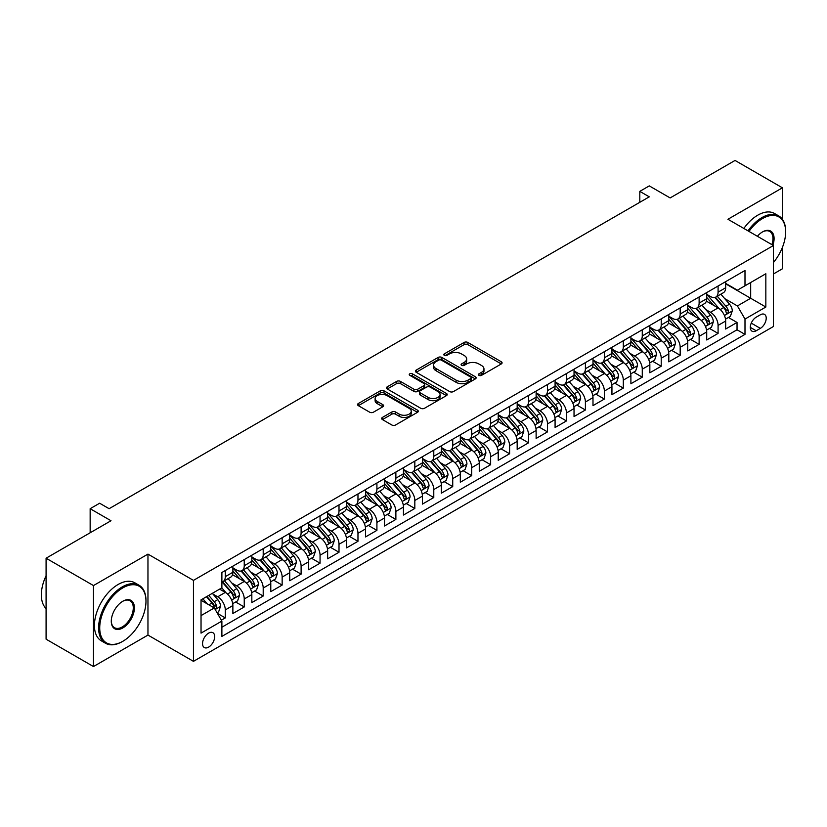 <?xml version="1.0" encoding="UTF-8"?>
<svg xmlns="http://www.w3.org/2000/svg" width="827" height="827" viewBox="0 0 827 827"><rect width="100%" height="100%" fill="white"/><g stroke="black" fill="none" stroke-linecap="round" stroke-linejoin="round"><path stroke-width="1.24" d="M478.947 375.344A1.84 1.065 0 0 0 481.552 375.344L501.317 363.932A2.636 1.52 0 0 0 502.082 362.857A2.636 1.52 0 0 0 501.317 361.781L467.824 342.45A2.636 1.52 0 0 0 464.102 342.45L444.337 353.863A1.84 1.065 0 0 0 443.799 354.607A1.84 1.065 0 0 0 444.337 355.362A1.84 1.065 0 0 0 446.942 355.362L449.506 353.884A8.415 4.859 0 0 1 461.404 353.884L464.195 355.496A8.415 4.859 0 0 1 466.666 358.939A8.415 4.859 0 0 1 464.195 362.371L461.642 363.849A1.84 1.065 0 0 0 461.104 364.604A1.84 1.065 0 0 0 461.642 365.348A1.84 1.065 0 0 0 464.247 365.348L466.8 363.88A8.415 4.859 0 0 1 478.709 363.88L481.5 365.482A8.415 4.859 0 0 1 483.971 368.925A8.415 4.859 0 0 1 481.5 372.357L478.947 373.835A1.84 1.065 0 0 0 478.399 374.59A1.84 1.065 0 0 0 478.947 375.344L478.947 373.835M208.611 647.127A8.58 4.952 120 0 0 214.214 639.571A8.58 4.952 120 0 0 212.901 632.696A8.58 4.952 120 0 0 208.611 633.12A8.58 4.952 120 0 0 203.008 640.677A8.58 4.952 120 0 0 204.321 647.551A8.58 4.952 120 0 0 208.611 647.127M382.436 417.418A2.636 1.52 0 0 0 381.66 418.493A2.636 1.52 0 0 0 382.436 419.568L391.833 424.995A2.636 1.52 0 0 0 395.554 424.995L417.501 412.322A2.636 1.52 0 0 0 418.276 411.246A2.636 1.52 0 0 0 417.501 410.171L384.017 390.84A2.636 1.52 0 0 0 380.296 390.84L358.339 403.514A2.636 1.52 0 0 0 357.574 404.579A2.636 1.52 0 0 0 358.339 405.654L369.69 412.208A2.636 1.52 0 0 0 373.411 412.208L382.808 406.781A2.636 1.52 0 0 0 383.573 405.716A2.636 1.52 0 0 0 382.808 404.641L377.174 401.384A7.04 4.063 0 0 1 375.117 398.511A7.04 4.063 0 0 1 379.459 394.758A7.04 4.063 0 0 1 387.129 395.637L409.179 408.373A7.04 4.063 0 0 1 411.236 411.246A7.04 4.063 0 0 1 406.894 414.999A7.04 4.063 0 0 1 399.224 414.12L395.554 411.991A2.636 1.52 0 0 0 391.833 411.991L382.436 417.418L382.436 419.568M782.425 219.341L782.425 187.812L735.048 160.448L670.128 197.932L649.278 185.889L639.809 191.368L649.278 196.836L109.112 508.698L99.633 503.229L90.153 508.698L90.153 532.774M93.472 585.568L93.472 666.552L147.961 635.084L147.961 554.111L93.472 585.568L46.085 558.215L111.004 520.741L90.153 508.698M147.961 554.111L193.456 580.378L773.421 245.526L773.421 326.51L193.456 661.352L193.456 580.378M782.425 187.812L727.936 219.269L773.421 245.526M449.692 391.584A2.636 1.52 0 0 0 453.413 391.584L475.36 378.911A2.636 1.52 0 0 0 476.135 377.836A2.636 1.52 0 0 0 475.36 376.761L441.876 357.429A2.636 1.52 0 0 0 438.155 357.429L416.198 370.103A2.636 1.52 0 0 0 415.433 371.178A2.636 1.52 0 0 0 416.198 372.253L449.692 391.584M410.523 375.737A1.84 1.065 0 0 1 412.384 375.996L412.384 373.814L446.435 393.466A2.636 1.52 0 0 1 447.2 394.541A2.636 1.52 0 0 1 446.435 395.616L424.478 408.29A2.636 1.52 0 0 1 420.757 408.29L387.274 388.959L387.274 386.809A2.636 1.52 0 0 0 386.498 387.884A2.636 1.52 0 0 0 387.274 388.959M387.274 386.809L396.671 381.381A2.636 1.52 0 0 1 400.392 381.381L413.965 389.228A2.636 1.52 0 0 0 417.687 389.228L423.92 385.63A2.636 1.52 0 0 0 424.696 384.555A2.636 1.52 0 0 0 423.92 383.48L409.778 375.313A1.84 1.065 0 0 1 409.241 374.559A1.84 1.065 0 0 1 410.378 373.577A1.84 1.065 0 0 1 412.384 373.814M93.472 666.552L46.085 639.188L46.085 558.215M773.421 273.985L782.425 268.785L782.425 247.366M221.357 620.178L225.295 617.914L217.429 613.365M212.952 594.044L217.708 596.794A10.72 6.192 60 0 1 225.295 609.923L232.873 605.54L232.873 613.531L244.244 606.966L235.623 601.984M231.901 583.097L236.667 585.847A10.72 6.192 60 0 1 244.244 598.975L251.832 594.603L251.832 602.594L263.203 596.019L254.571 591.047M250.86 572.16L255.615 574.899A10.72 6.192 60 0 1 263.203 588.038L270.78 583.655L270.78 591.646L282.152 585.082L273.53 580.099M269.809 561.213L274.574 563.962A10.72 6.192 60 0 1 282.152 577.091L289.739 572.718L289.739 580.709L301.111 574.134L292.479 569.162M288.768 550.275L293.523 553.015A10.72 6.192 60 0 1 301.111 566.154L308.688 561.771L308.688 569.762L320.059 563.197L311.438 558.215M307.716 539.328L312.482 542.078A10.72 6.192 60 0 1 320.059 555.206L327.637 550.834L327.637 558.814L339.008 552.25L330.387 547.278M326.675 528.391L331.431 531.13A10.72 6.192 60 0 1 339.008 544.269L346.596 539.886L346.596 547.877L357.967 541.313L349.345 536.33M345.624 517.444L350.39 520.193A10.72 6.192 60 0 1 357.967 533.322L365.544 528.949L365.544 536.93L376.916 530.365L368.294 525.393M364.583 506.496L369.338 509.246A10.72 6.192 60 0 1 376.916 522.375L384.503 518.002L384.503 525.993L395.875 519.428L387.253 514.446M383.532 495.559L388.287 498.309A10.72 6.192 60 0 1 395.875 511.437L403.452 507.065L403.452 515.045L414.823 508.481L406.202 503.509M402.491 484.612L407.246 487.361A10.72 6.192 60 0 1 414.823 500.49L422.411 496.117L422.411 504.108L433.782 497.544L425.161 492.561M421.439 473.675L426.194 476.424A10.72 6.192 60 0 1 433.782 489.553L441.36 485.17L441.36 493.161L452.731 486.596L444.109 481.614M440.398 462.727L445.153 465.477A10.72 6.192 60 0 1 452.731 478.606L460.319 474.233L460.319 482.224L471.69 475.659L463.058 470.677M459.347 451.79L464.102 454.54A10.72 6.192 60 0 1 471.69 467.668L479.267 463.285L479.267 471.276L490.638 464.712L482.017 459.729M478.295 440.843L483.061 443.592A10.72 6.192 60 0 1 490.638 456.721L498.226 452.348L498.226 460.339L509.597 453.765L500.966 448.792M497.254 429.906L502.01 432.645A10.72 6.192 60 0 1 509.597 445.784L517.175 441.401L517.175 449.392L528.546 442.827L519.925 437.845M516.203 418.958L520.969 421.708A10.72 6.192 60 0 1 528.546 434.837L536.123 430.464L536.123 438.455L547.505 431.88L538.873 426.908M535.162 408.021L539.917 410.761A10.72 6.192 60 0 1 547.505 423.9L555.082 419.516L555.082 427.507L566.454 420.943L557.832 415.96M554.111 397.074L558.876 399.823A10.72 6.192 60 0 1 566.454 412.952L574.031 408.579L574.031 416.56L585.402 409.996L576.781 405.023M573.07 386.137L577.825 388.876A10.72 6.192 60 0 1 585.402 402.015L592.99 397.632L592.99 405.623L604.361 399.059L595.74 394.076M592.018 375.189L596.784 377.939A10.72 6.192 60 0 1 604.361 391.068L611.939 386.695L611.939 394.675L623.31 388.111L614.688 383.139M610.977 364.242L615.733 366.992A10.72 6.192 60 0 1 623.31 380.12L630.898 375.747L630.898 383.738L642.269 377.174L633.647 372.191M629.926 353.305L634.681 356.055A10.72 6.192 60 0 1 642.269 369.183L649.846 364.81L649.846 372.791L661.218 366.227L652.596 361.254M648.885 342.357L653.64 345.107A10.72 6.192 60 0 1 661.218 358.236L668.805 353.863L668.805 361.854L680.176 355.29L671.555 350.307M667.834 331.42L672.589 334.17A10.72 6.192 60 0 1 680.176 347.299L687.754 342.916L687.754 350.906L699.125 344.342L690.504 339.359M686.792 320.473L691.548 323.223A10.72 6.192 60 0 1 699.125 336.351L706.713 331.978L706.713 339.969L718.084 333.405L718.084 325.414A10.72 6.192 -120 0 0 710.496 312.286L705.741 309.536M709.452 328.422L718.084 333.405M232.873 605.54A10.72 6.192 -120 0 0 225.295 592.411L219.61 589.134M251.832 594.603A10.72 6.192 -120 0 0 244.244 581.474L232.521 574.703M270.78 583.655A10.72 6.192 -120 0 0 263.203 570.527L251.48 563.756M289.739 572.718A10.72 6.192 -120 0 0 282.152 559.59L270.429 552.818M308.688 561.771A10.72 6.192 -120 0 0 301.111 548.642L289.388 541.871M327.637 550.834A10.72 6.192 -120 0 0 320.059 537.695L308.337 530.934M346.596 539.886A10.72 6.192 -120 0 0 339.008 526.758L327.296 519.987M365.544 528.949A10.72 6.192 -120 0 0 357.967 515.81L346.244 509.05M384.503 518.002A10.72 6.192 -120 0 0 376.916 504.873L365.203 498.102M403.452 507.065A10.72 6.192 -120 0 0 395.875 493.926L384.152 487.165M422.411 496.117A10.72 6.192 -120 0 0 414.823 482.989L403.1 476.218M441.36 485.17A10.72 6.192 -120 0 0 433.782 472.041L422.059 465.281M460.319 474.233A10.72 6.192 -120 0 0 452.731 461.104L441.008 454.333M479.267 463.285A10.72 6.192 -120 0 0 471.69 450.157L459.967 443.386M498.226 452.348A10.72 6.192 -120 0 0 490.638 439.22L478.916 432.449M517.175 441.401A10.72 6.192 -120 0 0 509.597 428.272L497.875 421.501M536.123 430.464A10.72 6.192 -120 0 0 528.546 417.325L516.823 410.564M555.082 419.516A10.72 6.192 -120 0 0 547.505 406.388L535.782 399.617M574.031 408.579A10.72 6.192 -120 0 0 566.454 395.44L554.731 388.68M592.99 397.632A10.72 6.192 -120 0 0 585.402 384.503L573.69 377.732M611.939 386.695A10.72 6.192 -120 0 0 604.361 373.556L592.639 366.795M630.898 375.747A10.72 6.192 -120 0 0 623.31 362.619L611.598 355.848M649.846 364.81A10.72 6.192 -120 0 0 642.269 351.671L630.546 344.911M668.805 353.863A10.72 6.192 -120 0 0 661.218 340.734L649.495 333.963M687.754 342.916A10.72 6.192 -120 0 0 680.176 329.787L668.454 323.026M706.713 331.978A10.72 6.192 -120 0 0 699.125 318.85L687.402 312.079M760.344 314.798L756.178 317.206A8.311 4.797 120 0 0 750.751 324.525A8.311 4.797 120 0 0 752.022 331.182A8.311 4.797 120 0 0 756.178 330.769L760.344 328.371A8.311 4.797 120 0 0 765.771 321.041A8.311 4.797 120 0 0 764.499 314.384A8.311 4.797 120 0 0 760.344 314.798M201.033 615.608L214.296 607.948L221.884 621.087L221.884 636.397L744.993 334.387L744.993 319.067L737.415 305.938L724.69 298.588M221.884 621.087L201.033 633.12L201.033 599.854L221.884 587.821L221.884 572.501L744.993 270.481L744.993 285.801L765.843 273.758L765.843 307.024L744.993 319.067M232.873 567.901L236.667 570.092A10.72 6.192 60 0 0 242.022 570.62L249.609 566.247A10.72 6.192 -120 0 0 251.832 561.337L251.832 555.206M251.832 556.953L255.615 559.145A10.72 6.192 60 0 0 260.981 559.683L268.558 555.299A10.72 6.192 -120 0 0 270.78 550.389L270.78 544.259M270.78 546.016L274.574 548.208A10.72 6.192 60 0 0 279.929 548.735L287.517 544.362A10.72 6.192 -120 0 0 289.739 539.452L289.739 533.322M289.739 535.069L293.523 537.261A10.72 6.192 60 0 0 298.888 537.788L306.466 533.415A10.72 6.192 -120 0 0 308.688 528.505L308.688 522.375M308.688 524.132L312.482 526.323A10.72 6.192 60 0 0 317.837 526.851L325.425 522.468A10.72 6.192 -120 0 0 327.637 517.568L327.637 511.437M327.637 513.185L331.431 515.376A10.72 6.192 60 0 0 336.796 515.903L344.373 511.531A10.72 6.192 -120 0 0 346.596 506.62L346.596 500.49M346.596 502.247L350.39 504.429A10.72 6.192 60 0 0 355.744 504.966L363.332 500.583A10.72 6.192 -120 0 0 365.544 495.683L365.544 489.553M365.544 491.3L369.338 493.492A10.72 6.192 60 0 0 374.703 494.019L382.281 489.646A10.72 6.192 -120 0 0 384.503 484.736L384.503 478.606M384.503 480.363L388.287 482.544A10.72 6.192 60 0 0 393.652 483.082L401.229 478.699A10.72 6.192 -120 0 0 403.452 473.799L403.452 467.668M403.452 469.416L407.246 471.607A10.72 6.192 60 0 0 412.611 472.134L420.188 467.762A10.72 6.192 -120 0 0 422.411 462.851L422.411 456.721M422.411 458.478L426.194 460.66A10.72 6.192 60 0 0 431.56 461.197L439.137 456.814A10.72 6.192 -120 0 0 441.36 451.904L441.36 445.784M441.36 447.531L445.153 449.723A10.72 6.192 60 0 0 450.508 450.25L458.096 445.877A10.72 6.192 -120 0 0 460.319 440.967L460.319 434.837M460.319 436.594L464.102 438.775A10.72 6.192 60 0 0 469.467 439.313L477.045 434.93A10.72 6.192 -120 0 0 479.267 430.019L479.267 423.9M479.267 425.647L483.061 427.838A10.72 6.192 60 0 0 488.416 428.365L496.004 423.993A10.72 6.192 -120 0 0 498.226 419.082L498.226 412.952M498.226 414.699L502.01 416.891A10.72 6.192 60 0 0 507.375 417.428L514.952 413.045A10.72 6.192 -120 0 0 517.175 408.135L517.175 402.005M517.175 403.762L520.969 405.954A10.72 6.192 60 0 0 526.323 406.481L533.911 402.108A10.72 6.192 -120 0 0 536.123 397.198L536.123 391.068M536.123 392.815L539.917 395.006A10.72 6.192 60 0 0 545.282 395.533L552.86 391.161A10.72 6.192 -120 0 0 555.082 386.25L555.082 380.12M555.082 381.878L558.876 384.069A10.72 6.192 60 0 0 564.231 384.596L571.819 380.213A10.72 6.192 -120 0 0 574.031 375.313L574.031 369.183M574.031 370.93L577.825 373.122A10.72 6.192 60 0 0 583.19 373.649L590.767 369.276A10.72 6.192 -120 0 0 592.99 364.366L592.99 358.236M592.99 359.993L596.784 362.174A10.72 6.192 60 0 0 602.139 362.712L609.726 358.329A10.72 6.192 -120 0 0 611.939 353.429L611.939 347.299M611.939 349.046L615.733 351.237A10.72 6.192 60 0 0 621.098 351.764L628.675 347.392A10.72 6.192 -120 0 0 630.898 342.481L630.898 336.351M630.898 338.109L634.681 340.29A10.72 6.192 60 0 0 640.046 340.827L647.624 336.444A10.72 6.192 -120 0 0 649.846 331.544L649.846 325.414M649.846 327.161L653.64 329.353A10.72 6.192 60 0 0 659.005 329.88L666.583 325.507A10.72 6.192 -120 0 0 668.805 320.597L668.805 314.467M668.805 316.224L672.589 318.405A10.72 6.192 60 0 0 677.954 318.943L685.531 314.56A10.72 6.192 -120 0 0 687.754 309.649L687.754 303.53M687.754 305.277L691.548 307.468A10.72 6.192 60 0 0 696.903 307.995L704.49 303.623A10.72 6.192 -120 0 0 706.713 298.712L706.713 292.582M221.884 627.207L737.033 329.787L737.033 322.458L725.661 329.022L725.661 321.031A10.72 6.192 -120 0 0 718.084 307.902L706.361 301.131M706.713 294.34L710.496 296.521A10.72 6.192 -120 0 0 715.862 297.058A10.72 6.192 -120 0 0 718.084 292.148L718.084 286.018M715.862 297.058L723.439 292.675A10.72 6.192 -120 0 0 725.661 287.765L725.661 281.645M225.295 570.527L225.295 576.657A10.72 6.192 60 0 1 223.073 581.567A10.72 6.192 60 0 1 221.884 582.001M223.073 581.567L230.65 577.184A10.72 6.192 -120 0 0 232.873 572.274L232.873 566.154M244.244 559.579L244.244 565.709A10.72 6.192 60 0 1 242.022 570.62M263.203 548.642L263.203 554.772A10.72 6.192 60 0 1 260.981 559.683M282.152 537.695L282.152 543.825A10.72 6.192 60 0 1 279.929 548.735M301.111 526.758L301.111 532.888A10.72 6.192 60 0 1 298.888 537.788M320.059 515.81L320.059 521.94A10.72 6.192 60 0 1 317.837 526.851M339.008 504.873L339.008 511.003A10.72 6.192 60 0 1 336.796 515.903M357.967 493.926L357.967 500.056A10.72 6.192 60 0 1 355.744 504.966M376.916 482.989L376.916 489.108A10.72 6.192 60 0 1 374.703 494.019M395.875 472.041L395.875 478.171A10.72 6.192 60 0 1 393.652 483.082M414.823 461.104L414.823 467.224A10.72 6.192 60 0 1 412.611 472.134M433.782 450.157L433.782 456.287A10.72 6.192 60 0 1 431.56 461.197M452.731 439.22L452.731 445.339A10.72 6.192 60 0 1 450.508 450.25M471.69 428.272L471.69 434.402A10.72 6.192 60 0 1 469.467 439.313M490.638 417.325L490.638 423.455A10.72 6.192 60 0 1 488.416 428.365M509.597 406.388L509.597 412.518A10.72 6.192 60 0 1 507.375 417.428M528.546 395.44L528.546 401.571A10.72 6.192 60 0 1 526.323 406.481M547.505 384.503L547.505 390.633A10.72 6.192 60 0 1 545.282 395.533M566.454 373.556L566.454 379.686A10.72 6.192 60 0 1 564.231 384.596M585.402 362.619L585.402 368.749A10.72 6.192 60 0 1 583.19 373.649M604.361 351.671L604.361 357.802A10.72 6.192 60 0 1 602.139 362.712M623.31 340.734L623.31 346.854A10.72 6.192 60 0 1 621.098 351.764M642.269 329.787L642.269 335.917A10.72 6.192 60 0 1 640.046 340.827M661.218 318.85L661.218 324.97A10.72 6.192 60 0 1 659.005 329.88M680.176 307.902L680.176 314.033A10.72 6.192 60 0 1 677.954 318.943M699.125 296.965L699.125 303.085A10.72 6.192 60 0 1 696.903 307.995M699.125 336.351L699.125 344.342M680.176 347.299L680.176 355.29M661.218 358.236L661.218 366.227M642.269 369.183L642.269 377.174M623.31 380.12L623.31 388.111M604.361 391.068L604.361 399.059M585.402 402.015L585.402 409.996M566.454 412.952L566.454 420.943M547.505 423.9L547.505 431.88M528.546 434.837L528.546 442.827M509.597 445.784L509.597 453.765M490.638 456.721L490.638 464.712M471.69 467.668L471.69 475.659M452.731 478.606L452.731 486.596M433.782 489.553L433.782 497.544M414.823 500.49L414.823 508.481M395.875 511.437L395.875 519.428M376.916 522.375L376.916 530.365M357.967 533.322L357.967 541.313M339.008 544.269L339.008 552.25M320.059 555.206L320.059 563.197M301.111 566.154L301.111 574.134M282.152 577.091L282.152 585.082M263.203 588.038L263.203 596.019M244.244 598.975L244.244 606.966M225.295 609.923L225.295 617.914M214.296 607.948L201.033 600.288M737.415 305.938L750.678 298.278L750.678 282.514L765.843 273.758M725.661 283.826L765.843 307.024M725.661 283.392L737.415 290.174L744.993 285.801M147.961 635.084L193.456 661.352M639.809 191.368L639.809 202.305M728.411 317.475L737.033 322.458M737.033 329.787L744.993 334.387M479.681 375.603L481.5 374.548A8.415 4.859 0 0 0 483.971 371.116L483.971 368.925M466.666 358.939L466.666 361.12A8.415 4.859 0 0 1 464.195 364.562L462.376 365.617M501.276 363.952L467.824 344.632A2.636 1.52 0 0 0 464.102 344.632L445.071 355.62M475.329 378.931L441.876 359.621A2.636 1.52 0 0 0 438.155 359.621L416.239 372.274M470.708 378.59A1.84 1.065 0 0 0 471.245 377.836A1.84 1.065 0 0 0 470.708 377.091L441.318 360.117A1.84 1.065 0 0 0 438.713 360.117L436.015 361.678A8.415 4.859 0 0 0 433.544 365.11A8.415 4.859 0 0 0 436.015 368.553L456.111 380.151A8.415 4.859 0 0 0 468.01 380.151L470.708 378.59L470.708 380.782A1.84 1.065 0 0 0 471.245 380.027L471.245 377.836M433.544 365.11L433.544 367.302A8.415 4.859 0 0 0 436.015 370.734L436.015 368.553M470.708 380.782L468.01 382.332A8.415 4.859 0 0 1 456.111 382.332L436.015 370.734M387.305 388.979L396.671 383.573L396.671 381.381M424.696 384.555L424.696 386.736A2.636 1.52 0 0 1 423.92 387.811L417.687 391.409A2.636 1.52 0 0 1 413.965 391.409L400.392 383.573A2.636 1.52 0 0 0 396.671 383.573M412.384 375.996L446.394 395.637M428.066 397.363A7.04 4.063 0 0 0 435.726 398.242A7.04 4.063 0 0 0 440.078 394.489A7.04 4.063 0 0 0 438.01 391.616L430.247 387.129A2.636 1.52 0 0 0 426.525 387.129L420.292 390.726A2.636 1.52 0 0 0 419.527 391.802A2.636 1.52 0 0 0 420.292 392.877L428.066 397.363L428.066 399.544A7.04 4.063 0 0 0 435.726 400.433A7.04 4.063 0 0 0 440.078 396.671L440.078 394.489M419.527 391.802L419.527 393.993A2.636 1.52 0 0 0 420.292 395.068L420.292 392.877M428.066 399.544L420.292 395.068M411.236 411.246L411.236 413.428A7.04 4.063 0 0 1 406.894 417.19A7.04 4.063 0 0 1 399.224 416.301L395.554 414.182A2.636 1.52 0 0 0 391.833 414.182L382.467 419.589M375.117 398.511L375.117 400.702A7.04 4.063 0 0 0 377.174 403.576L377.174 401.384M382.767 406.801L377.174 403.576M417.47 412.342L384.017 393.021A2.636 1.52 0 0 0 380.296 393.021L358.38 405.675M725.506 319.16L730.396 316.327L732.298 310.859A7.102 4.104 -120 0 0 729.528 304.191L720.865 294.164M719.139 308.595L708.863 296.707A20.51 11.836 -120 0 0 706.713 294.453M713.505 305.256L707.757 298.609A17.016 9.831 -120 0 0 706.713 297.462M714.89 297.441L723.656 307.582A7.102 4.104 60 0 1 726.189 312.472C727.253 313.898 728.008 313.464 728.463 311.159A7.102 4.104 -120 0 0 725.93 306.269L717.267 296.242M715.407 297.275L724.824 308.171A3.618 2.088 60 0 1 725.734 309.587L728.463 311.159M726.189 312.472L726.706 313.319M773.421 262.51A32.698 18.876 120 0 0 785.65 231.911A32.698 18.876 120 0 0 762.525 218.555A32.698 18.876 120 0 0 748.993 231.426M748.011 230.857A33.504 19.341 -60 0 1 761.956 217.573A33.504 19.341 -60 0 1 778.714 215.909A33.504 19.341 -60 0 1 785.65 231.25A33.504 19.341 -60 0 1 785.65 231.581M757.387 236.274A16.354 9.438 -60 0 1 762.525 231.911L762.525 231.911A16.354 9.438 -60 0 1 772.883 245.216M743.845 228.448A33.504 19.341 -60 0 1 757.79 215.165A33.504 19.341 -60 0 1 774.537 213.5L778.714 215.909M771.891 244.647A15.548 8.973 120 0 0 769.73 231.467A15.548 8.973 120 0 0 762.236 232.077M122.282 641.597L122.851 641.276A32.698 18.876 120 0 0 145.976 601.219A32.698 18.876 120 0 0 122.851 587.873A32.698 18.876 120 0 0 99.726 627.92A32.698 18.876 120 0 0 122.851 641.276L122.282 641.597A33.504 19.341 -60 0 1 105.525 643.261A33.504 19.341 -60 0 1 100.398 616.415A33.504 19.341 -60 0 1 122.282 586.891A33.504 19.341 -60 0 1 139.029 585.227A33.504 19.341 -60 0 1 145.976 600.567A33.504 19.341 -60 0 1 145.976 600.898M122.851 627.92A16.354 9.438 -60 0 1 111.283 621.242A16.354 9.438 -60 0 1 122.851 601.219L122.851 601.219A16.354 9.438 -60 0 1 134.408 607.897A16.354 9.438 -60 0 1 122.851 627.92M111.294 620.912A15.548 8.973 120 0 0 114.508 627.703A15.548 8.973 120 0 0 122.282 626.938A15.548 8.973 120 0 0 132.434 613.241A15.548 8.973 120 0 0 130.056 600.774A15.548 8.973 120 0 0 122.561 601.394M105.525 643.261L101.359 640.853A33.504 19.341 -60 0 1 96.221 614.006A33.504 19.341 -60 0 1 118.116 584.482A33.504 19.341 -60 0 1 134.863 582.818L139.029 585.227M46.085 608.548A33.504 19.341 -60 0 1 46.085 575.726M706.547 330.097L711.447 327.275L713.339 321.796A7.102 4.104 -120 0 0 710.579 315.128L701.916 305.101M700.18 319.542L689.914 307.644A20.51 11.836 -120 0 0 687.754 305.39M694.546 316.203L688.808 309.556A17.016 9.831 -120 0 0 687.754 308.409M695.941 308.378L704.697 318.519A7.102 4.104 60 0 1 707.23 323.419C708.305 324.846 709.059 324.411 709.504 322.106A7.102 4.104 -120 0 0 706.971 317.206L698.319 307.179M696.458 308.213L705.865 319.108A3.618 2.088 60 0 1 706.775 320.525L709.504 322.106M707.23 323.419L707.747 324.256M687.599 341.044L692.499 338.212L694.391 332.743A7.102 4.104 -120 0 0 691.62 326.076L682.968 316.048M681.231 330.48L670.955 318.591A20.51 11.836 -120 0 0 668.805 316.338M675.597 327.141L669.849 320.494A17.016 9.831 -120 0 0 668.805 319.346M676.993 319.325L685.748 329.466A7.102 4.104 60 0 1 688.281 334.356C689.346 335.783 690.1 335.348 690.555 333.043A7.102 4.104 -120 0 0 688.023 328.154L679.36 318.126M677.499 319.16L686.917 330.056A3.618 2.088 60 0 1 687.826 331.472L690.555 333.043M688.281 334.356L688.798 335.204M668.64 351.982L673.54 349.159L675.432 343.681A7.102 4.104 -120 0 0 672.671 337.013L664.009 326.985M662.272 341.427L652.007 329.539A20.51 11.836 -120 0 0 649.846 327.275M656.638 338.088L650.901 331.441A17.016 9.831 -120 0 0 649.846 330.293M658.034 330.262L666.789 340.404A7.102 4.104 60 0 1 669.322 345.304C670.397 346.73 671.152 346.296 671.596 343.991A7.102 4.104 -120 0 0 669.064 339.091L660.411 329.074M658.55 330.097L667.958 341.003A3.618 2.088 60 0 1 668.878 342.409L671.596 343.991M669.322 345.304L669.839 346.141M649.691 362.929L654.591 360.096L656.483 354.628A7.102 4.104 -120 0 0 653.712 347.96L645.06 337.933M643.323 352.364L633.048 340.476A20.51 11.836 -120 0 0 630.898 338.222M637.689 349.035L631.942 342.378A17.016 9.831 -120 0 0 630.898 341.241M639.085 341.21L647.841 351.351A7.102 4.104 60 0 1 650.373 356.241C651.438 357.678 652.203 357.233 652.648 354.928A7.102 4.104 -120 0 0 650.115 350.038L641.452 340.011M639.591 341.044L649.009 351.94A3.618 2.088 60 0 1 649.919 353.356L652.648 354.928M650.373 356.241L650.89 357.088M630.732 373.866L635.632 371.044L637.524 365.575A7.102 4.104 -120 0 0 634.764 358.897L626.101 348.88M624.364 363.311L614.099 351.423A20.51 11.836 -120 0 0 611.939 349.17M618.73 359.972L612.993 353.325A17.016 9.831 -120 0 0 611.939 352.178M620.126 352.157L628.882 362.298A7.102 4.104 60 0 1 631.414 367.188C632.49 368.615 633.244 368.18 633.689 365.875A7.102 4.104 -120 0 0 631.156 360.985L622.504 350.958M620.643 351.992L630.05 362.888A3.618 2.088 60 0 1 630.97 364.304L633.689 365.875M631.414 367.188L631.931 368.025M611.784 384.813L616.684 381.981L618.575 376.512A7.102 4.104 -120 0 0 615.805 369.845L607.152 359.817M605.416 374.249L595.14 362.36A20.51 11.836 -120 0 0 592.99 360.107M599.782 370.92L594.034 364.262A17.016 9.831 -120 0 0 592.99 363.125M601.177 363.094L609.933 373.235A7.102 4.104 60 0 1 612.466 378.125C613.531 379.562 614.296 379.117 614.74 376.812A7.102 4.104 -120 0 0 612.207 371.923L603.545 361.895M601.694 362.929L611.101 373.825A3.618 2.088 60 0 1 612.011 375.241L614.74 376.812M612.466 378.125L612.983 378.973M592.825 395.761L597.725 392.928L599.616 387.46A7.102 4.104 -120 0 0 596.856 380.782L588.193 370.765M586.457 385.196L576.192 373.308A20.51 11.836 -120 0 0 574.031 371.054M580.833 381.857L575.085 375.21A17.016 9.831 -120 0 0 574.031 374.062M582.218 374.042L590.985 384.183A7.102 4.104 60 0 1 593.517 389.072C594.582 390.499 595.337 390.065 595.791 387.76A7.102 4.104 -120 0 0 593.259 382.87L584.596 372.843M582.735 373.876L592.153 384.772A3.618 2.088 60 0 1 593.062 386.188L595.791 387.76M593.517 389.072L594.034 389.91M573.876 406.698L578.776 403.876L580.668 398.397A7.102 4.104 -120 0 0 577.897 391.729L569.245 381.702M567.508 396.133L557.233 384.245A20.51 11.836 -120 0 0 555.082 381.991M561.874 392.804L556.126 386.147A17.016 9.831 -120 0 0 555.082 385.01M563.27 384.979L572.026 395.12A7.102 4.104 60 0 1 574.558 400.02C575.623 401.446 576.388 401.002 576.832 398.697A7.102 4.104 -120 0 0 574.3 393.807L565.637 383.78M563.787 384.813L573.194 395.709A3.618 2.088 60 0 1 574.103 397.125L576.832 398.697M574.558 400.02L575.075 400.857M554.927 417.645L559.817 414.813L561.719 409.344A7.102 4.104 -120 0 0 558.949 402.677L550.286 392.649M548.549 407.08L538.284 395.192A20.51 11.836 -120 0 0 536.123 392.939M542.926 403.741L537.178 397.094A17.016 9.831 -120 0 0 536.123 395.947M544.311 395.926L553.077 406.067A7.102 4.104 60 0 1 555.61 410.957C556.674 412.384 557.429 411.949 557.884 409.644A7.102 4.104 -120 0 0 555.351 404.754L546.688 394.727M544.828 395.761L554.245 406.657A3.618 2.088 60 0 1 555.155 408.073L557.884 409.644M555.61 410.957L556.126 411.805M535.968 428.582L540.868 425.76L542.76 420.281A7.102 4.104 -120 0 0 540 413.614L531.337 403.586M529.6 418.028L519.335 406.129A20.51 11.836 -120 0 0 517.175 403.876M523.967 414.689L518.219 408.031A17.016 9.831 -120 0 0 517.175 406.894M525.362 406.863L534.118 417.004A7.102 4.104 60 0 1 536.651 421.904C537.715 423.331 538.48 422.886 538.925 420.592A7.102 4.104 -120 0 0 536.392 415.692L527.729 405.664M525.879 406.698L535.286 417.594A3.618 2.088 60 0 1 536.196 419.01L538.925 420.592M536.651 421.904L537.168 422.742M517.02 439.53L521.909 436.697L523.811 431.229A7.102 4.104 -120 0 0 521.041 424.561L512.378 414.534M510.652 428.965L500.376 417.077A20.51 11.836 -120 0 0 498.226 414.823M505.018 425.626L499.27 418.979A17.016 9.831 -120 0 0 498.226 417.831M506.403 417.811L515.169 427.952A7.102 4.104 60 0 1 517.702 432.841C518.767 434.268 519.521 433.834 519.976 431.529A7.102 4.104 -120 0 0 517.444 426.639L508.781 416.612M506.92 417.645L516.337 428.541A3.618 2.088 60 0 1 517.247 429.957L519.976 431.529M517.702 432.841L518.219 433.689M498.061 450.467L502.961 447.645L504.852 442.166A7.102 4.104 -120 0 0 502.092 435.498L493.43 425.471M491.693 439.912L481.428 428.014A20.51 11.836 -120 0 0 479.267 425.76M486.059 436.573L480.322 429.916A17.016 9.831 -120 0 0 479.267 428.779M487.454 428.748L496.21 438.889A7.102 4.104 60 0 1 498.743 443.789C499.818 445.215 500.573 444.781 501.017 442.476A7.102 4.104 -120 0 0 498.485 437.576L489.832 427.549M487.971 428.582L497.378 439.478A3.618 2.088 60 0 1 498.288 440.894L501.017 442.476M498.743 443.789L499.26 444.626M479.112 461.414L484.002 458.582L485.904 453.113A7.102 4.104 -120 0 0 483.133 446.446L474.471 436.418M472.744 450.849L462.469 438.961A20.51 11.836 -120 0 0 460.319 436.708M467.11 447.51L461.363 440.863A17.016 9.831 -120 0 0 460.319 439.716M468.495 439.695L477.262 449.836A7.102 4.104 60 0 1 479.794 454.726C480.859 456.153 481.614 455.718 482.069 453.413A7.102 4.104 -120 0 0 479.536 448.523L470.873 438.496M469.012 439.53L478.43 450.426A3.618 2.088 60 0 1 479.34 451.842L482.069 453.413M479.794 454.726L480.311 455.574M460.153 472.351L465.053 469.529L466.945 464.05A7.102 4.104 -120 0 0 464.185 457.383L455.522 447.355M453.785 461.797L443.52 449.898A20.51 11.836 -120 0 0 441.36 447.645M448.151 458.458L442.414 451.811A17.016 9.831 -120 0 0 441.36 450.663M449.547 450.632L458.303 460.773A7.102 4.104 60 0 1 460.835 465.673C461.911 467.1 462.665 466.666 463.11 464.36A7.102 4.104 -120 0 0 460.577 459.461L451.924 449.433M450.064 450.467L459.471 461.363A3.618 2.088 60 0 1 460.391 462.779L463.11 464.36M460.835 465.673L461.352 466.511M441.204 483.299L446.104 480.466L447.996 474.998A7.102 4.104 -120 0 0 445.226 468.33L436.573 458.303M434.837 472.734L424.561 460.846A20.51 11.836 -120 0 0 422.411 458.592M429.203 469.395L423.455 462.748A17.016 9.831 -120 0 0 422.411 461.6M430.598 461.58L439.354 471.721A7.102 4.104 60 0 1 441.887 476.61C442.952 478.037 443.706 477.603 444.161 475.298A7.102 4.104 -120 0 0 441.628 470.408L432.966 460.381M431.105 461.414L440.522 472.31A3.618 2.088 60 0 1 441.432 473.726L444.161 475.298M441.887 476.61L442.404 477.458M422.246 494.236L427.145 491.414L429.037 485.935A7.102 4.104 -120 0 0 426.277 479.267L417.614 469.24M415.878 483.681L405.612 471.793A20.51 11.836 -120 0 0 403.452 469.529M410.244 480.342L404.506 473.695A17.016 9.831 -120 0 0 403.452 472.548M411.639 472.517L420.395 482.658A7.102 4.104 60 0 1 422.928 487.558C424.003 488.984 424.758 488.55 425.202 486.245A7.102 4.104 -120 0 0 422.669 481.345L414.017 471.328M412.156 472.351L421.563 483.257A3.618 2.088 60 0 1 422.483 484.663L425.202 486.245M422.928 487.558L423.445 488.395M403.297 505.183L408.197 502.351L410.089 496.882A7.102 4.104 -120 0 0 407.318 490.215L398.666 480.187M396.929 494.618L386.654 482.73A20.51 11.836 -120 0 0 384.503 480.477M391.295 491.29L385.547 484.632A17.016 9.831 -120 0 0 384.503 483.495M392.691 483.464L401.446 493.605A7.102 4.104 60 0 1 403.979 498.495C405.044 499.932 405.809 499.487 406.253 497.182A7.102 4.104 -120 0 0 403.721 492.292L395.058 482.265M393.197 483.299L402.615 494.195A3.618 2.088 60 0 1 403.524 495.611L406.253 497.182M403.979 498.495L404.496 499.343M384.338 516.12L389.238 513.298L391.13 507.83A7.102 4.104 -120 0 0 388.37 501.152L379.707 491.135M377.97 505.566L367.705 493.678A20.51 11.836 -120 0 0 365.544 491.424M372.336 502.227L366.599 495.58A17.016 9.831 -120 0 0 365.544 494.432M373.732 494.412L382.487 504.553A7.102 4.104 60 0 1 385.02 509.442C386.095 510.869 386.85 510.435 387.294 508.129A7.102 4.104 -120 0 0 384.772 503.24L376.109 493.212M374.249 494.246L383.656 505.142A3.618 2.088 60 0 1 384.576 506.558L387.294 508.129M385.02 509.442L385.537 510.28M365.389 527.068L370.289 524.235L372.181 518.767A7.102 4.104 -120 0 0 369.411 512.099L360.758 502.072M359.021 516.503L348.746 504.615A20.51 11.836 -120 0 0 346.596 502.361M353.387 513.174L347.64 506.517A17.016 9.831 -120 0 0 346.596 505.38M354.783 505.349L363.539 515.49A7.102 4.104 60 0 1 366.072 520.379C367.136 521.816 367.901 521.372 368.346 519.067A7.102 4.104 -120 0 0 365.813 514.177L357.15 504.15M355.3 505.183L364.707 516.079A3.618 2.088 60 0 1 365.617 517.495L368.346 519.067M366.072 520.379L366.588 521.227M346.43 538.015L351.33 535.183L353.232 529.714A7.102 4.104 -120 0 0 350.462 523.036L341.799 513.019M340.062 527.45L329.797 515.562A20.51 11.836 -120 0 0 327.637 513.309M334.439 524.111L328.691 517.464A17.016 9.831 -120 0 0 327.637 516.317M335.824 516.296L344.59 526.437A7.102 4.104 60 0 1 347.123 531.327C348.188 532.753 348.942 532.319 349.397 530.014A7.102 4.104 -120 0 0 346.864 525.124L338.202 515.097M336.341 516.131L345.758 527.026A3.618 2.088 60 0 1 346.668 528.443L349.397 530.014M347.123 531.327L347.64 532.164M327.482 548.952L332.382 546.13L334.273 540.651A7.102 4.104 -120 0 0 331.503 533.984L322.85 523.956M321.114 538.387L310.838 526.499A20.51 11.836 -120 0 0 308.688 524.246M315.48 535.059L309.732 528.401A17.016 9.831 -120 0 0 308.688 527.264M316.875 527.233L325.631 537.374A7.102 4.104 60 0 1 328.164 542.274C329.229 543.701 329.994 543.256 330.438 540.951A7.102 4.104 -120 0 0 327.905 536.061L319.243 526.034M317.392 527.068L326.799 537.963A3.618 2.088 60 0 1 327.709 539.38L330.438 540.951M328.164 542.274L328.681 543.112M308.533 559.9L313.423 557.067L315.325 551.599A7.102 4.104 -120 0 0 312.554 544.931L303.891 534.904M302.155 549.335L291.89 537.447A20.51 11.836 -120 0 0 289.739 535.193M296.531 545.996L290.784 539.349A17.016 9.831 -120 0 0 289.739 538.201M297.916 538.181L306.683 548.322A7.102 4.104 60 0 1 309.215 553.211C310.28 554.638 311.035 554.204 311.49 551.898A7.102 4.104 -120 0 0 308.957 547.009L300.294 536.981M298.433 538.015L307.851 548.911A3.618 2.088 60 0 1 308.76 550.327L311.49 551.898M309.215 553.211L309.732 554.059M289.574 570.837L294.474 568.015L296.366 562.536A7.102 4.104 -120 0 0 293.606 555.868L284.943 545.841M283.206 560.282L272.941 548.384A20.51 11.836 -120 0 0 270.78 546.13M277.572 556.943L271.825 550.286A17.016 9.831 -120 0 0 270.78 549.149M278.968 549.118L287.724 559.259A7.102 4.104 60 0 1 290.256 564.159C291.321 565.585 292.086 565.141 292.531 562.846A7.102 4.104 -120 0 0 289.998 557.946L281.335 547.919M279.485 548.952L288.892 559.848A3.618 2.088 60 0 1 289.801 561.264L292.531 562.846M290.256 564.159L290.773 564.996M270.625 581.784L275.515 578.952L277.417 573.483A7.102 4.104 -120 0 0 274.647 566.815L265.984 556.788M264.258 571.219L253.982 559.331A20.51 11.836 -120 0 0 251.832 557.078M258.624 567.88L252.876 561.233A17.016 9.831 -120 0 0 251.832 560.086M260.009 560.065L268.775 570.206A7.102 4.104 60 0 1 271.308 575.096C272.372 576.522 273.127 576.088 273.582 573.783A7.102 4.104 -120 0 0 271.049 568.893L262.386 558.866M260.526 559.9L269.943 570.795A3.618 2.088 60 0 1 270.853 572.212L273.582 573.783M271.308 575.096L271.825 575.943M251.666 592.721L256.566 589.899L258.458 584.42A7.102 4.104 -120 0 0 255.698 577.753L247.035 567.725M245.299 582.167L235.033 570.268A20.51 11.836 -120 0 0 232.873 568.015M239.665 578.828L233.927 572.17A17.016 9.831 -120 0 0 232.873 571.033M241.06 571.002L249.816 581.143A7.102 4.104 60 0 1 252.349 586.043C253.424 587.47 254.178 587.036 254.623 584.73A7.102 4.104 -120 0 0 252.09 579.83L243.438 569.803M241.577 570.837L250.984 581.732A3.618 2.088 60 0 1 251.894 583.149L254.623 584.73M252.349 586.043L252.866 586.881M232.718 603.669L237.607 600.836L239.51 595.368A7.102 4.104 -120 0 0 236.739 588.7L228.076 578.673M226.35 593.104L221.812 587.852M220.716 589.765L219.982 588.917M222.101 581.95L230.867 592.091A7.102 4.104 60 0 1 233.4 596.98C234.465 598.407 235.219 597.973 235.674 595.667A7.102 4.104 -120 0 0 233.142 590.778L224.479 580.75M222.618 581.784L232.036 592.68A3.618 2.088 60 0 1 232.945 594.096L235.674 595.667M233.4 596.98L233.917 597.828M217.046 612.714L218.659 611.784L220.551 606.305A7.102 4.104 -120 0 0 217.79 599.637L212.332 593.331M207.246 603.875L202.863 598.8M201.757 600.712L201.033 599.864M206.461 596.722L211.908 603.028A7.102 4.104 60 0 1 214.441 607.928C215.516 609.354 216.271 608.92 216.715 606.615A7.102 4.104 -120 0 0 214.183 601.715L208.735 595.409M206.895 596.463L213.077 603.617A3.618 2.088 60 0 1 213.997 605.033L216.715 606.615M214.441 607.928L214.958 608.765M217.708 596.794L225.295 592.411M236.667 585.847L244.244 581.474M255.615 574.899L263.203 570.527M274.574 563.962L282.152 559.59M293.523 553.015L301.111 548.642M312.482 542.078L320.059 537.695M331.431 531.13L339.008 526.758M350.39 520.193L357.967 515.81M369.338 509.246L376.916 504.873M388.287 498.309L395.875 493.926M407.246 487.361L414.823 482.989M426.194 476.424L433.782 472.041M445.153 465.477L452.731 461.104M464.102 454.54L471.69 450.157M483.061 443.592L490.638 439.22M502.01 432.645L509.597 428.272M520.969 421.708L528.546 417.325M539.917 410.761L547.505 406.388M558.876 399.823L566.454 395.44M577.825 388.876L585.402 384.503M596.784 377.939L604.361 373.556M615.733 366.992L623.31 362.619M634.681 356.055L642.269 351.671M653.64 345.107L661.218 340.734M672.589 334.17L680.176 329.787M691.548 323.223L699.125 318.85M710.496 312.286L718.084 307.902M718.084 292.148L725.661 287.765M225.295 576.657L232.873 572.274M244.244 565.709L251.832 561.337M263.203 554.772L270.78 550.389M282.152 543.825L289.739 539.452M301.111 532.888L308.688 528.505M320.059 521.94L327.637 517.568M339.008 511.003L346.596 506.62M357.967 500.056L365.544 495.683M376.916 489.108L384.503 484.736M395.875 478.171L403.452 473.799M414.823 467.224L422.411 462.851M433.782 456.287L441.36 451.904M452.731 445.339L460.319 440.967M471.69 434.402L479.267 430.019M490.638 423.455L498.226 419.082M509.597 412.518L517.175 408.135M528.546 401.571L536.123 397.198M547.505 390.633L555.082 386.25M566.454 379.686L574.031 375.313M585.402 368.749L592.99 364.366M604.361 357.802L611.939 353.429M623.31 346.854L630.898 342.481M642.269 335.917L649.846 331.544M661.218 324.97L668.805 320.597M680.176 314.033L687.754 309.649M699.125 303.085L706.713 298.712M718.084 325.414L725.661 321.031M751.257 323.119L760.344 328.371M750.306 327.378L756.178 330.769M481.5 374.548L481.5 372.357M461.642 365.348L461.642 363.849M464.195 364.562L464.195 362.371M444.337 355.362L444.337 353.863M464.102 344.632L464.102 342.45M467.824 344.632L467.824 342.45M501.317 363.932L501.317 361.781M416.198 372.253L416.198 370.103M438.155 359.621L438.155 357.429M441.876 359.621L441.876 357.429M475.36 378.911L475.36 376.761M456.111 382.332L456.111 380.151M468.01 382.332L468.01 380.151M400.392 383.573L400.392 381.381M413.965 391.409L413.965 389.228M417.687 391.409L417.687 389.228M423.92 387.811L423.92 385.63M446.435 395.616L446.435 393.466M391.833 414.182L391.833 411.991M395.554 414.182L395.554 411.991M399.224 416.301L399.224 414.12M382.808 406.781L382.808 404.641M358.339 405.654L358.339 403.514M380.296 393.021L380.296 390.84M384.017 393.021L384.017 390.84M417.501 412.322L417.501 410.171M724.421 315.511L732.246 310.993M708.863 296.707L709.845 296.138M725.93 306.269L729.528 304.191M720.265 309.536L723.656 307.582M705.462 326.458L713.298 321.941M689.914 307.644L690.886 307.086M706.971 317.206L710.579 315.128M701.317 320.483L704.697 318.519M686.513 337.395L694.339 332.878M670.955 318.591L671.938 318.023M688.023 328.154L691.62 326.076M682.358 331.42L685.748 329.466M667.565 348.343L675.39 343.825M652.007 329.539L652.979 328.97M669.064 339.091L672.671 337.013M663.409 342.368L666.789 340.404M648.606 359.29L656.431 354.762M633.048 340.476L634.03 339.918M650.115 350.038L653.712 347.96M644.45 353.305L647.841 351.351M629.657 370.227L637.483 365.71M614.099 351.423L615.071 350.855M631.156 360.985L634.764 358.897M625.501 364.252L628.882 362.298M610.698 381.175L618.524 376.647M595.14 362.36L596.122 361.802M612.207 371.923L615.805 369.845M606.542 375.189L609.933 373.235M591.75 392.112L599.575 387.594M576.192 373.308L577.163 372.739M593.259 382.87L596.856 380.782M587.594 386.137L590.985 384.183M572.791 403.059L580.626 398.531M557.233 384.245L558.215 383.687M574.3 393.807L577.897 391.729M568.635 397.074L572.026 395.12M553.842 413.996L561.667 409.479M538.284 395.192L539.256 394.624M555.351 404.754L558.949 402.677M549.686 408.021L553.077 406.067M534.883 424.944L542.719 420.426M519.335 406.129L520.307 405.571M536.392 415.692L540 413.614M530.727 418.958L534.118 417.004M515.934 435.881L523.76 431.363M500.376 417.077L501.348 416.508M517.444 426.639L521.041 424.561M511.779 429.906L515.169 427.952M496.975 446.828L504.811 442.311M481.428 428.014L482.399 427.456M498.485 437.576L502.092 435.498M492.83 440.853L496.21 438.889M478.027 457.765L485.852 453.248M462.469 438.961L463.451 438.393M479.536 448.523L483.133 446.446M473.871 451.79L477.262 449.836M459.068 468.713L466.904 464.195M443.52 449.898L444.492 449.34M460.577 459.461L464.185 457.383M454.922 462.738L458.303 460.773M440.119 479.65L447.945 475.132M424.561 460.846L425.543 460.277M441.628 470.408L445.226 468.33M435.963 473.675L439.354 471.721M421.17 490.597L428.996 486.08M405.612 471.793L406.584 471.225M422.669 481.345L426.277 479.267M417.015 484.622L420.395 482.658M402.211 501.544L410.037 497.017M386.654 482.73L387.636 482.172M403.721 492.292L407.318 490.215M398.056 495.559L401.446 493.605M383.263 512.482L391.088 507.964M367.705 493.678L368.677 493.109M384.772 503.24L388.37 501.152M379.107 506.506L382.487 504.553M364.304 523.429L372.129 518.901M348.746 504.615L349.728 504.056M365.813 514.177L369.411 512.099M360.148 517.444L363.539 515.49M345.355 534.366L353.181 529.849M329.797 515.562L330.769 514.994M346.864 525.124L350.462 523.036M341.2 528.391L344.59 526.437M326.396 545.313L334.232 540.786M310.838 526.499L311.82 525.941M327.905 536.061L331.503 533.984M322.241 539.328L325.631 537.374M307.448 556.251L315.273 551.733M291.89 537.447L292.861 536.878M308.957 547.009L312.554 544.931M303.292 550.275L306.683 548.322M288.489 567.198L296.324 562.68M272.941 548.384L273.913 547.825M289.998 557.946L293.606 555.868M284.333 561.213L287.724 559.259M269.54 578.135L277.365 573.618M253.982 559.331L254.964 558.763M271.049 568.893L274.647 566.815M265.384 572.16L268.775 570.206M250.581 589.082L258.417 584.565M235.033 570.268L236.005 569.71M252.09 579.83L255.698 577.753M246.436 583.107L249.816 581.143M231.632 600.02L239.458 595.502M233.142 590.778L236.739 588.7M227.477 594.044L230.867 592.091M215.196 609.509L220.509 606.449M214.183 601.715L217.79 599.637M208.849 604.806L211.908 603.028M785.65 231.911L785.65 231.25M145.976 601.219L145.976 600.567"/></g></svg>
